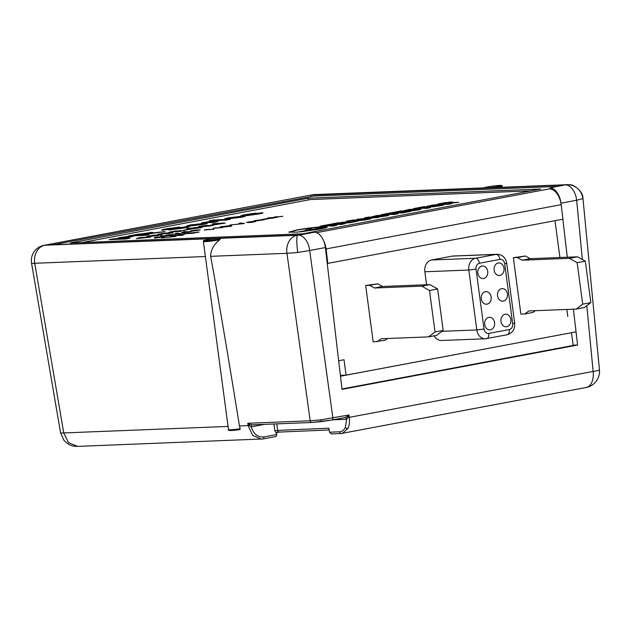 <?xml version="1.0" encoding="UTF-8"?>
<svg xmlns="http://www.w3.org/2000/svg" width="631" height="631" viewBox="0 0 631 631"><rect width="100%" height="100%" fill="white"/><g stroke="black" fill="none" stroke-linecap="round" stroke-linejoin="round"><path stroke-width="0.95" d="M276.591 433.71L274.84 430.736L277.664 430.389L278.295 431.691L279.509 432.069L276.583 432.464L276.693 434.522A2.043 1.23 79.3 0 1 275.834 436.542A2.043 1.23 79.3 0 1 275.723 436.557L263.111 438.924M321.455 421.603L332.024 420.001A2.043 1.23 -100.7 0 1 331.922 420.009L312.053 422.462A2.043 1.625 -92.3 0 1 311.864 422.486A2.043 1.625 -92.3 0 1 310.184 420.798L320.934 419.836L348.998 414.961L348.099 417.548L346.648 419.26A2.043 1.601 87.6 0 0 345.023 417.556L345.047 417.548A2.043 1.562 87.2 0 0 345.023 417.556L345.047 417.548A2.043 1.562 87.2 0 1 346.679 419.252M339.675 431.785A2.043 1.601 87.6 0 0 341.332 433.489L331.22 433.923L329.532 432.219L339.675 431.785C342.089 431.62 343.974 430.153 345.323 427.392L346.648 419.26L332.821 419.852M564.374 185.017L565.171 184.867A15.523 9.339 79.3 0 1 576.616 199.838A15.523 9.339 79.3 0 1 576.671 200.24L560.967 203.198A15.523 9.339 -100.7 0 0 560.912 202.796A15.523 9.339 -100.7 0 0 550.216 187.841L564.374 185.017L310.894 195.074L45.495 245.041L299.725 235L314.624 232.192A15.523 9.339 79.3 0 1 325.328 247.147A15.523 9.339 79.3 0 1 325.375 247.549L309.671 250.507L332.892 417.998A2.043 1.23 -100.7 0 1 332.024 420.001L345.007 417.556L346.995 416.539L348.099 417.548L349.314 417.351C349.826 421.611 349.377 425.31 347.965 428.449L342.404 433.371L341.521 433.473A2.043 1.601 87.6 0 1 341.332 433.489L586.215 387.466A16.335 9.836 -100.7 0 0 593.132 371.446L586.806 305.68M582.981 198.623L582.981 198.639C583.194 190.089 571.647 183.921 569.896 184.78L487.511 187.841A8.369 0.592 -7.6 0 0 497.922 186.468A8.369 0.592 -7.6 0 0 499.421 185.435A8.369 0.592 -7.6 0 0 487.787 186.871A8.369 0.592 -7.6 0 0 485.349 187.92C483.874 187.762 483.835 187.841 485.231 188.164M220.59 238.289L219.738 239.717A9.189 0.647 172.4 0 1 218.058 240.064A9.189 0.647 172.4 0 1 208.522 241.397A9.189 0.647 172.4 0 1 203.387 241.499C204.255 240.884 201.463 240.837 207.276 239.677L215.723 238.486A8.369 0.592 -7.6 0 0 207.323 239.677A8.369 0.592 -7.6 0 0 205.816 240.711A8.369 0.592 -7.6 0 0 217.458 239.275A8.369 0.592 -7.6 0 0 220.59 238.289L297.043 235.276A15.523 12.344 87.7 0 0 286.908 252.913A15.523 12.344 87.7 0 0 286.963 253.315L210.628 256.328L210.565 255.926C211.07 249.923 213.617 244.978 218.2 241.081L219.738 239.717M203.387 241.499L228.501 429.672A9.189 0.647 -7.6 0 0 240.174 428.741L239.465 425.988C227.917 354.527 217.159 291.254 210.628 256.328M586.215 387.466A16.335 16.335 0 0 0 599.45 369.853L582.981 198.639L576.671 200.24L582.366 259.507M566.756 184.599A15.523 12.344 87.7 0 0 565.321 184.765L487.511 187.841M297.043 235.276L298.179 235.134A15.523 9.339 -100.7 0 1 309.624 250.105A15.523 9.339 -100.7 0 1 309.671 250.507L297.737 252.495L286.963 253.315L310.184 420.798L247.794 423.267L251.864 424.852L311.864 422.486L321.431 421.611L320.934 419.836M325.375 247.549L342.018 389.382L577.602 345.031L573.398 309.19M567.301 257.211L562.844 219.217M577.602 345.031L573.153 345.204M550.216 187.841L550.35 188.969M275.834 436.542L263.009 438.955A2.043 1.23 -100.7 0 1 262.898 438.971L261.392 439.137L252.7 435.406L248.133 425.649L247.794 423.267L249.206 425.562L251.264 426.84C253.52 434.073 257.724 437.441 263.876 436.936L276.693 434.522M240.174 428.741L239.946 429.545A8.369 0.592 172.4 0 1 231.143 430.5A8.369 0.592 172.4 0 1 230.552 429.916M228.501 429.672C227.405 430.831 231.238 430.792 239.985 429.537L239.946 429.545M228.067 426.438L63.739 432.929L68.527 442.678L77.629 446.393L74.119 446.18C70.585 445.809 67.162 443.806 63.841 440.178L60.568 432.85L31.55 263.198A15.523 1.017 170.3 0 0 34.729 263.269L63.739 432.929A15.523 1.017 170.3 0 1 60.568 432.85M311.051 196.304L310.894 195.074M329.532 432.219L328.94 428.197L277.664 430.389L276.772 423.874M346.995 416.539L348.998 414.961L349.314 417.351L593.132 371.446A16.335 1.238 174.5 0 0 599.45 369.853M329.201 429.956L279.509 432.069M249.766 424.347L249.206 425.562L239.465 425.988M264.421 424.363L251.264 426.84A2.043 1.23 79.3 0 1 252.006 424.852M251.943 424.852A2.043 1.152 -100.4 0 0 251.185 426.84M550.319 188.748L549.514 188.898A16.335 9.836 79.3 0 1 561.204 204.665L562.907 219.209L327.244 263.49M557.63 186.445L313.528 196.083L53.461 244.678M302.896 233.793L540.696 189.024L308.125 198.205L70.325 242.974L302.896 233.793M327.805 263.474L326.101 248.922A16.335 9.836 -100.7 0 0 323.482 240.474M561.204 204.665L326.101 248.922M308.354 199.94L308.125 198.205M340.472 376.234L571.189 332.758M341.97 388.996L573.185 345.465L571.489 332.742M505.092 314.293A6.286 5.001 87.7 0 0 500.943 321.076A6.286 5.001 87.7 0 0 506.165 326.795A6.286 5.001 87.7 0 0 506.748 326.724A6.286 5.001 87.7 0 0 510.897 319.949A6.286 5.001 87.7 0 0 505.676 314.23A6.286 5.001 87.7 0 0 505.092 314.293M488.804 317.361A6.286 5.001 87.7 0 0 484.663 324.137A6.286 5.001 87.7 0 0 489.885 329.855A6.286 5.001 87.7 0 0 490.468 329.792A6.286 5.001 87.7 0 0 494.609 323.009A6.286 5.001 87.7 0 0 489.388 317.29A6.286 5.001 87.7 0 0 488.804 317.361M501.669 288.651A6.286 5.001 87.7 0 0 497.528 295.434A6.286 5.001 87.7 0 0 502.749 301.153A6.286 5.001 87.7 0 0 503.325 301.082A6.286 5.001 87.7 0 0 507.474 294.306A6.286 5.001 87.7 0 0 502.252 288.588A6.286 5.001 87.7 0 0 501.669 288.651M485.389 291.719A6.286 5.001 87.7 0 0 481.24 298.495A6.286 5.001 87.7 0 0 486.462 304.213A6.286 5.001 87.7 0 0 487.045 304.15A6.286 5.001 87.7 0 0 491.186 297.367A6.286 5.001 87.7 0 0 485.965 291.648A6.286 5.001 87.7 0 0 485.389 291.719M498.245 263.009A6.286 5.001 87.7 0 0 494.105 269.792A6.286 5.001 87.7 0 0 499.326 275.51A6.286 5.001 87.7 0 0 499.91 275.439A6.286 5.001 87.7 0 0 504.051 268.664A6.286 5.001 87.7 0 0 498.829 262.946A6.286 5.001 87.7 0 0 498.245 263.009M481.966 266.077A6.286 5.001 87.7 0 0 477.817 272.852A6.286 5.001 87.7 0 0 483.038 278.571A6.286 5.001 87.7 0 0 483.622 278.508A6.286 5.001 87.7 0 0 487.771 271.724A6.286 5.001 87.7 0 0 482.549 266.006A6.286 5.001 87.7 0 0 481.966 266.077M340.369 375.358L346.088 375.137L576.056 331.843M377.172 341.757L381.163 338.752L428.52 336.883L435.027 331.977L429.49 290.489L421.745 286.143L374.396 288.012L369.648 285.346L365.68 285.504L373.205 341.915L385.312 340.227L387.608 338.5M428.52 336.883L436.66 335.353L443.167 330.439L437.63 288.951L429.892 284.613L382.536 286.482L377.788 283.816L365.68 285.504M443.167 330.439L435.027 331.977M437.63 288.951L429.49 290.489M377.788 283.816L369.648 285.346M346.088 375.137L344.029 359.749L338.658 360.758M554.996 220.7L559.902 257.503M566.835 309.45L567.782 316.573M442.015 331.314L476.815 329.942L468.817 270.036L424.852 271.772L426.58 284.739M424.852 271.772A10.372 8.25 -92.3 0 1 431.62 259.988L475.593 258.253L496.108 254.388L452.143 256.123L431.62 259.988M452.143 256.123A10.372 8.25 -92.3 0 1 453.097 256.012L497.07 254.277A10.372 8.25 -92.3 0 0 496.108 254.388A5.19 3.123 79.3 0 1 499.933 259.388L479.418 263.253A5.19 4.125 87.7 0 0 476.034 269.145L484.024 329.051A5.19 4.125 87.7 0 0 488.78 333.413L509.296 329.548A5.19 4.125 87.7 0 0 512.68 323.656L504.69 263.75A5.19 4.125 87.7 0 0 499.933 259.388M488.78 333.413A5.19 3.123 79.3 0 1 486.596 338.634A5.19 3.123 79.3 0 1 486.32 338.666A10.372 8.25 -92.3 0 1 485.365 338.768L441.392 340.503A10.372 8.25 -92.3 0 1 434.16 335.818M513.35 257.7L520.883 314.12L524.85 313.962L528.833 310.949L576.19 309.08L582.697 304.174L590.837 302.643L585.308 261.155L577.562 256.809L530.206 258.678L525.465 256.012L513.35 257.7L517.317 257.551L525.465 256.012M576.19 309.08L584.33 307.549L590.837 302.643M524.85 313.962L532.99 312.424L535.285 310.697M585.308 261.155L577.16 262.685L582.697 304.174M577.16 262.685L569.422 258.339L522.066 260.209L517.317 257.551M522.066 260.209L530.206 258.678M569.422 258.339L577.562 256.809M382.536 286.482L374.396 288.012M429.892 284.613L421.745 286.143M175.899 236.428L161.465 237.911L174.069 236.625L170.433 236.223L172.089 235.907L175.899 236.428M190.594 231.743L182.809 232.815C180.939 232.894 181.026 232.721 183.093 232.295L186.263 231.837L184.575 231.703L190.625 231.703M182.809 232.815C180.939 232.894 181.026 232.721 183.093 232.295L183.148 232.492M164.036 236.799L154.461 238.147L154.729 237.335L155.833 237.122L164.036 236.799M180.789 233.651L166.355 235.126L178.959 233.841L175.323 233.438L176.988 233.131L180.789 233.651M205.627 229.597L213.933 229.266L206.077 229.787M204.381 230.26L204.736 229.763M226.632 226.774L222.12 227.113C219.446 227.27 219.265 227.097 221.568 226.592L229.432 225.74C232.105 225.59 232.287 225.764 229.976 226.261L226.632 226.774M222.12 227.113C219.446 227.27 219.265 227.097 221.568 226.592L221.591 226.781M228.769 225.977L229.432 225.74C232.105 225.59 232.287 225.764 229.976 226.261M247.62 222.215L254.048 221.252C255.894 221.189 255.784 221.363 253.709 221.796L250.712 222.23L252.329 222.372L246.335 222.364M253.323 221.505L254.048 221.252C255.894 221.189 255.784 221.363 253.709 221.796M262.835 219.407L269.051 218.168L274.382 217.884L262.425 219.351M265.454 219.328L266.653 219.036M129.56 235.986L151.243 232.382C153.672 232.318 153.301 232.618 150.115 233.273L165.18 231.538L143.134 234.645L149.168 234.558L144.759 235.387L128.148 236.041L137.755 234.235L152.891 232.476M202.306 224.194L206.763 223.208C207.93 223.35 206.787 223.745 203.34 224.391L189.284 226.111L186.666 225.985L190.365 224.959L205.335 223.224L194.569 225.251L207.26 223.35M202.33 224.336L201.92 224.052M230.323 219.28L225.906 220.109L213.767 220.59L218.184 219.754L230.323 219.28M203.032 222.822L207.757 222.183L209.113 221.434L212.292 220.937L214.09 221.047L211.693 221.426C210.32 221.844 211.282 221.938 214.579 221.71L218.176 221.568L213.759 222.396L201.62 222.877L207.607 221.875M211.693 221.426L210.588 221.931M187.415 229.021C185.94 229.029 186.492 228.793 189.063 228.312L201.257 227.128C203.143 227.097 202.709 227.341 199.956 227.87L191.934 228.895C190.696 228.935 190.633 228.816 191.745 228.532L186.524 228.966M191.934 228.895C190.696 228.935 190.633 228.816 191.745 228.532L191.769 228.737C190.657 229.021 190.72 229.14 191.966 229.1M187.446 229.227C185.971 229.234 186.516 228.998 189.087 228.517L196.115 227.389L196.131 227.878M197.353 227.736L202.456 227.199M168.942 232.263L175.528 231.025L184.149 230.686L168.942 232.263M139.995 237.548L150.675 237.13L136.351 238.644L139.995 237.548L149.295 237.39M137.266 238.605L138.015 238.266L137.739 237.974M157.766 234.361L164.344 233.131L172.973 232.792L157.774 234.401M311.249 229.779L309.009 229.471L307.25 230.528L299.859 231.924L319.791 229.124C325.762 227.965 328.152 227.192 326.945 226.821L311.28 229.984L309.04 229.676L307.273 230.733L302.383 231.656M327.268 227.018L311.28 229.984M304.592 230.804L307.573 228.761L313.126 229.195L326.259 226.726L323.269 226.718C315.24 227.168 306.256 228.272 296.302 230.047L288.824 232.153L297.477 232.145L304.592 230.804M413.936 208.53L418.645 208.08L426.422 208.419L430.673 207.615L422.88 207.284L425.704 206.755L423.819 206.668L413.936 208.53M409.858 209.303L403.319 210.864L410.103 211.156L419.528 209.713L421.248 209.058L418.574 208.94L414.528 209.705L416.839 209.8L413.865 210.36L407.831 210.099L416.681 208.861L414.464 208.766L403.824 210.888M445.778 202.535L437.938 204.01L447.608 204.428L451.749 203.647L447.907 203.482L458.761 202.33L451.48 202.59L452.853 202.109L450.384 201.999L438.845 204.05M433.032 204.933L426.446 206.511L433.229 206.802L442.71 205.351L444.421 204.696L437.638 204.405L426.95 206.534M338.855 222.664L331.015 224.139L340.693 224.557L344.826 223.776L340.985 223.611L351.838 222.459L344.55 222.719L345.93 222.238L343.461 222.136L331.922 224.179M346.025 221.315L352.682 222.301L359.078 220.676L365.586 219.872L352.603 220.077L346.025 221.315M320.051 226.206L324.76 225.756L332.545 226.087L336.78 225.291L328.996 224.959L331.819 224.431L329.934 224.344L320.051 226.206M130.128 238.139L125.711 238.975L109.1 239.63L113.517 238.794L130.128 238.139M531.065 190.838L310.468 199.546L82.298 242.501M377.504 215.392L371.115 216.93L384.555 215.881L376.092 217.174L377.748 217.245L387.331 215.778L389.043 215.116L386.204 214.997L375.603 216.165L383.774 214.926L382.118 214.855L371.62 216.946M364.537 217.829L369.616 218.074L356.941 219.265L366.619 219.675L370.657 218.918L365.239 218.657L378.206 217.49L368.536 217.08L364.537 217.829M392.395 212.584L402.065 213.002L410.781 211.361L404.345 212.15L401.939 212.048L405.883 211.306L404.061 211.227L400.117 211.977L398.303 211.898L402.933 211.022L401.111 210.943L392.395 212.584M381.432 214.65L386.14 214.201L393.925 214.532L398.169 213.735L390.376 213.404L393.2 212.868L391.307 212.789L381.432 214.65M277.49 217.301L267.804 217.892L273.665 217.45L276.591 216.567L275.644 217.088L282.798 216.299L275.345 217.245L277.49 217.301M146.589 236.467L153.167 235.229L161.796 234.89L149.468 236.57L146.589 236.467M242.083 215.77C240.222 215.723 241.326 215.337 245.388 214.603L256.154 213.081L247.131 214.855L261.849 212.773C263.813 212.836 262.638 213.254 258.339 214.035L246.579 215.676L257.819 213.594L240.979 215.699M248.433 215.51L257.819 213.594M245.956 214.895L247.131 214.855M247.163 215.061L262.993 212.86M191.098 229.092L183.818 230.197L191.098 229.092M202.038 226.135C200.966 226.411 201.289 226.505 203.024 226.403L212.276 225.03C214.272 224.983 213.925 225.22 211.235 225.748L201.021 226.876C197.59 227.057 197.464 226.813 200.634 226.135L207.378 225.275L201.289 226.568M202.07 226.34C200.989 226.616 201.321 226.71 203.056 226.608L213.586 225.109M198.237 226.797L205.619 225.63M216.48 219.825L209.295 220.763L216.48 219.825M240.403 217.025L244.86 216.031C246.019 216.181 244.875 216.575 241.428 217.222L227.381 218.941L224.754 218.807L228.461 217.79L243.432 216.047L232.665 218.074L245.356 216.181M240.419 217.167L240.017 216.883M163.161 230.102C160.763 230.07 161.883 229.637 166.513 228.785L179.756 227.026L168.99 229.116L187.628 226.592C190.349 226.616 189.103 227.097 183.881 228.051L169.029 229.992L181.223 228.138C183.676 227.696 184.347 227.452 183.242 227.42L168.501 229.589L161.733 229.992M183.913 227.673L183.242 227.42M167.018 229.195L168.99 229.116M169.021 229.321L189.245 226.718M126.855 237.264L133.417 236.286L124.031 238.053C122.942 238.013 122.958 237.824 124.07 237.485L118.589 238.226L117.776 238.084L120.458 237.461L127.344 236.522L128.164 236.712L126.878 237.477L131.713 236.357M124.031 238.053C122.942 238.013 122.958 237.824 124.07 237.485L124.875 237.351L124.465 237.09M264.105 219.777L255.247 221.047C253.346 221.11 253.559 220.913 255.902 220.448L263.048 219.612L256.849 220.779L264.357 219.635M255.247 221.047L253.938 220.976M244.489 223.516L230.055 224.999L242.659 223.705L239.023 223.311L240.687 222.995L244.489 223.516M214.319 227.957L222.625 227.633L214.777 228.146M213.081 228.627L213.436 228.122M199.025 232.074L192.124 233.375L183.818 233.699L199.025 232.074M161 236.451C159.88 236.451 160.258 236.278 162.128 235.923L171.695 235C173.068 234.984 172.689 235.182 170.559 235.592L160.321 236.404M166.521 235.505L167.53 235.56M170.78 235.268L172.539 235.055M225.377 223.066L214.674 224.754L212.899 224.825L212.379 223.942L225.377 223.066M198.52 230.189L199.585 229.794C200.634 229.802 200.256 229.992 198.457 230.339L191.658 231.151C189.726 231.23 189.899 231.041 192.179 230.583L197.314 229.905L193.149 230.544C191.698 230.843 191.65 230.954 193.015 230.891L200.185 229.865M197.464 230.512L198.095 230.055M191.658 231.151C189.726 231.23 189.899 231.041 192.179 230.583L192.203 230.757M193.149 230.544C191.698 230.843 191.65 230.954 193.015 230.891L193.039 231.072M182.919 234.298L184 234.022C185.506 234.006 185.001 234.219 182.501 234.677L179.748 235.197L183.156 235.063L181.641 235.347L173.336 235.678L184.93 234.085M110.512 239.575L113.517 238.794M113.541 238.999L128.74 238.4M382.891 215.092L377.535 215.597M388.57 215.305L377.63 216.457L375.603 216.165M384.555 215.881L377.007 217.214M377.322 217.663L368.559 217.285L365.452 217.869M369.774 219.083L365.136 218.681M369.719 218.05L357.856 219.296M402.05 211.188L393.31 212.623M404.999 211.472L400.149 212.182L398.303 211.898M409.905 211.527L404.368 212.355L401.939 212.048M392.316 213.041L382.339 214.69M397.285 213.901L390.376 213.404M274.595 216.946L273.665 217.45M274.619 217.151L276.007 216.89M330.936 224.597L320.958 226.245M335.897 225.456L328.996 224.959M364.387 220.093L352.626 220.282L346.656 221.41M356.239 221.631L355.529 221.347M350.812 220.834L354.149 221.394L356.783 220.692L350.812 220.834L354.125 221.189L356.783 220.692M345.409 222.42L338.879 222.869M350.954 222.625L344.55 222.719M343.942 223.942L340.985 223.611M336.978 223.437L339.186 223.737L341.986 223.003L336.978 223.437L341.986 223.003M443.948 204.878L437.669 204.61L433.055 205.138M430.934 205.745L437.046 206.211L439.933 205.461L433.852 205.193L430.934 205.745L437.015 206.006L439.933 205.461M452.332 202.291L445.802 202.74M457.877 202.496L451.48 202.59M450.865 203.813L447.907 203.482M443.893 203.308L446.109 203.608L448.909 202.874L443.893 203.308L448.909 202.874M415.797 209.027L409.882 209.508M416.839 209.8L413.889 210.565L407.831 210.099M420.767 209.24L415.435 209.744M424.821 206.921L414.851 208.569M429.79 207.78L422.88 207.284M325.375 226.892L323.293 226.923C315.271 227.373 306.28 228.477 296.333 230.252L288.895 232.247M157.789 234.566L159.958 233.793M159.99 233.998L164.344 233.131M164.375 233.336L170.078 232.689M170.102 232.894L172.997 232.997M161.765 233.927L169.542 233.383M167.239 233.225L161.22 233.975L168.998 233.431L167.239 233.225M169.021 233.636L169.518 233.178M161.252 234.18L161.741 233.722M146.613 236.672L148.782 235.891M148.806 236.097L153.167 235.229M153.199 235.434L158.894 234.795M158.925 235L161.82 235.095M150.588 236.033L158.365 235.489M156.054 235.331L150.044 236.081L157.821 235.537L156.054 235.331M157.845 235.742L158.334 235.284M150.068 236.286L150.564 235.828M138 238.139L140.027 237.753M242.115 215.976C240.245 215.928 241.35 215.542 245.42 214.808L245.388 214.603M245.42 214.808L254.301 213.459M261.873 212.978L262.843 212.994M168.974 232.468L171.143 231.687M171.167 231.892L175.528 231.025M175.552 231.23L181.255 230.583M181.278 230.788L184.181 230.891M172.949 231.822L180.718 231.277M178.415 231.12L172.405 231.869L180.174 231.332L178.415 231.12M180.206 231.538L180.695 231.072M172.429 232.074L172.918 231.616M185.23 230.141L189.316 229.163M201.281 227.334L202.251 227.334M194.837 228.288L198.292 228.146C199.396 227.917 199.42 227.83 198.363 227.87M191.745 228.58L193.457 228.122M190.72 228.241L193.425 227.917L190.444 228.69M193.189 228.359L193.425 227.917M194.805 228.083L198.268 227.941C199.372 227.712 199.396 227.617 198.331 227.665L194.805 228.083L194.608 228.58M198.292 228.146L198.268 227.941C199.372 227.712 199.396 227.617 198.331 227.665M212.3 225.235L213.396 225.243M198.434 226.876L200.658 226.34M206.006 226.19L209.571 225.772M205.974 225.985L209.397 225.827L205.974 225.985L205.69 226.474M209.421 226.032L209.539 225.559M211.724 221.631C210.352 222.049 211.314 222.144 214.603 221.915L216.788 221.828M207.757 222.183L209.113 221.434M209.137 221.639L212.292 220.937M212.324 221.142L213.104 221.189M210.707 220.708L213.712 219.935M213.735 220.14L215.092 220.085M215.179 220.535L218.184 219.754M218.208 219.959L228.935 219.541M232.665 218.074L239.062 217.316M239.086 217.521L240.04 217.088M224.896 218.894L228.461 217.79M228.485 217.995L241.988 216.323M230.851 218.342L237.122 217.159L230.993 217.663L229.518 218.058L230.851 218.342L237.098 216.954M229.518 218.058L230.82 218.137M194.569 225.251L200.974 224.486M200.997 224.691L201.952 224.257M186.808 226.072L190.365 224.959M190.396 225.164L203.9 223.492M192.755 225.512L199.033 224.336L192.897 224.833L191.43 225.228L192.755 225.512L199.002 224.131M191.43 225.228L192.731 225.306M170.693 229.881L173.233 229.171M173.257 229.376L181.223 228.138M181.247 228.343C183.7 227.901 184.37 227.665 183.274 227.625M163.184 230.307C160.795 230.276 161.915 229.842 166.545 228.99L166.513 228.785M166.545 228.99L178.179 227.334M187.652 226.797L189.126 226.837M151.266 232.587L152.741 232.602M159.091 232.2L150.115 233.273M159.115 232.405L162.593 232.027M147.788 234.819L142.141 234.835M135.326 235.103L139.372 234.945L146.968 233.202L135.326 235.103L139.404 235.15L146.999 233.407M147.709 233.454L146.968 233.202M124.055 238.258C122.966 238.218 122.982 238.029 124.094 237.69M117.8 238.289L120.458 237.461M120.482 237.666L127.344 236.522M127.367 236.728L128.196 236.917M268.632 218.571L269.051 218.168M262.867 219.612L264.697 219.004M269.082 218.373L271.843 218.255M269.879 218.35L266.779 219.067L269.879 218.35M262.701 220.03L264.066 219.785M255.279 221.252C253.37 221.315 253.591 221.118 255.934 220.653M260.729 219.967L261.486 219.904M260.737 220.045L255.752 221.024M255.981 221.008L256.856 220.842M255.91 221.008L260.721 219.904M254.08 221.465C255.926 221.394 255.807 221.568 253.733 222.002M248.74 222.514L250.728 222.349M248.456 222.199C247.194 222.475 247.21 222.585 248.511 222.522L252.731 221.836C254.041 221.56 254.025 221.449 252.684 221.513L248.425 221.994C247.171 222.27 247.186 222.38 248.488 222.317C247.186 222.38 247.171 222.27 248.425 221.994M252.747 221.962L252.731 221.836C254.041 221.56 254.025 221.449 252.684 221.513M239.717 223.39L240.687 222.995M240.711 223.2L243.866 223.634M220.116 227.128L221.52 226.813M229.463 225.945C232.129 225.795 232.311 225.969 230.007 226.466M230.015 226.253L229.021 226.3C230.394 225.969 230.07 225.866 228.051 226.001L221.505 226.837L229.037 226.426M221.505 226.837L223.524 227.065M213.523 228.319L214.351 228.162M204.823 229.96L205.651 229.802M185.364 233.62L192.258 233.344M176.017 233.517L176.988 233.131M177.011 233.336L180.166 233.762M164.375 236.586L164.312 236.073M161.023 236.657C159.911 236.657 160.282 236.483 162.151 236.128L162.128 235.923M171.719 235.205L172.287 235.197M164.328 236.191L165.188 236.049M163.106 235.884L166.158 235.489L162.404 236.333M165.488 235.947L166.158 235.489M166.371 235.757C165.046 236.018 164.825 236.136 165.708 236.12L169.613 235.623C170.962 235.371 171.19 235.245 170.299 235.26L166.371 235.757C165.046 236.018 164.825 236.136 165.708 236.12L165.732 236.278M169.629 235.757L169.613 235.623C170.962 235.371 171.19 235.245 170.299 235.26M154.556 238.139L154.729 237.335M154.761 237.54L155.833 237.122M155.865 237.327L156.378 237.311L156.212 237.816L160.629 237.146M162.017 236.933L160.944 236.925M159.588 237.335L156.378 237.311M212.489 224.131L214.84 223.477M214.863 223.682L221.41 223.216M221.434 223.421L223.185 222.885M223.997 223.327L223.193 223.153M215.203 223.887L215.502 224.541L218.571 223.753L215.203 223.887L215.471 224.336L218.571 223.753M182.84 233.02C180.963 233.099 181.058 232.926 183.116 232.5M186.271 231.924L188.346 231.758M188.756 231.743L190.586 231.672M184.134 232.453C182.848 232.729 182.872 232.831 184.213 232.76M184.102 232.247C182.816 232.523 182.848 232.626 184.189 232.555L188.527 232.066C189.813 231.79 189.821 231.687 188.551 231.751L184.102 232.247C182.816 232.523 182.848 232.626 184.189 232.555L184.213 232.729M188.543 232.192L188.527 232.066C189.813 231.79 189.821 231.687 188.551 231.751M191.69 231.356C189.757 231.435 189.923 231.246 192.203 230.788M191.99 230.859L192.431 231.112M171.127 236.302L172.089 235.907M172.121 236.112L175.276 236.546M174.748 235.615L175.82 235.418M184.031 234.227L184.646 234.219M181.767 235.324L179.748 235.197M183.116 234.558L175.812 235.355L182.517 234.306M175.812 235.355L179.756 235.26M276.883 432.416A2.043 0.994 132.9 0 1 278.295 431.691M276.126 433.347A2.043 0.994 132.9 0 1 276.559 432.74M345.323 427.392A2.043 1.254 25.1 0 0 347.965 428.449M502.189 187.155L502.071 186.263A9.189 0.647 172.4 0 1 498.522 187.257A9.189 0.647 172.4 0 1 498.269 187.304M46.237 244.962L44.801 245.23A15.523 12.344 87.7 0 0 34.666 262.875A15.523 12.344 87.7 0 0 34.729 263.269L205.532 256.525M565.479 184.788A15.523 15.333 55.4 0 1 582.855 198.82M297.58 235.221A15.523 2.122 83 0 0 297.737 252.495M485.349 187.92L311.635 194.995M298.179 235.134L298.976 234.984M502.071 186.263C503.451 184.709 496.92 185.435 487.739 186.879L484.214 187.864L314.514 194.561A15.523 12.344 87.7 0 0 313.079 194.727A15.523 9.339 -100.7 0 0 312.258 194.821L43.973 245.325A15.523 9.339 79.3 0 1 44.801 245.23L215.723 238.486M274.84 430.736L273.917 423.985M344.873 417.572L332.135 419.97M77.581 446.401L263.009 438.955A2.043 1.23 -100.7 0 0 263.876 436.936M316.588 232.681L550.311 188.685M476.034 269.145L468.817 270.036A10.372 8.25 -92.3 0 1 475.593 258.253A5.19 3.123 79.3 0 1 479.418 263.253M509.296 329.548A5.19 3.123 79.3 0 1 507.111 334.769L485.365 338.768A10.372 8.25 -92.3 0 1 476.815 329.942L484.024 329.051M512.68 323.656L514.683 323.088C515.07 329.185 512.553 333.081 507.111 334.769M504.69 263.75L506.693 263.19L514.683 323.088M314.514 194.561A15.523 15.523 0 0 0 312.258 194.821M43.973 245.325A15.523 15.523 0 0 0 31.55 263.198M506.693 263.19C505.597 257.582 502.386 254.608 497.07 254.277"/></g></svg>
